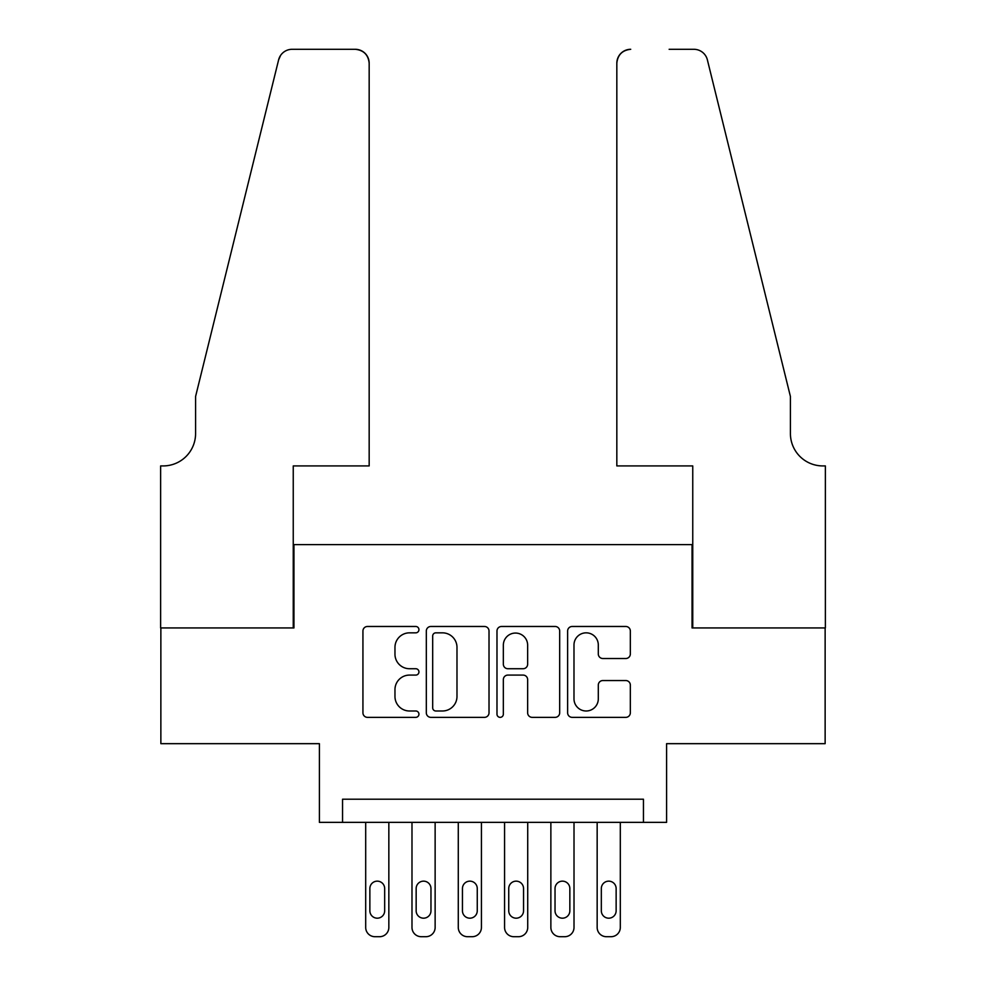 <?xml version="1.0" encoding="UTF-8"?>
<svg xmlns="http://www.w3.org/2000/svg" width="986" height="986" viewBox="0 0 986 986"><rect width="100%" height="100%" fill="white"/><g stroke="black" fill="none" stroke-linecap="round" stroke-linejoin="round"><path stroke-width="1.48" d="M418.939 629.66A3.18 3.18 0 0 0 415.759 626.48L367.482 626.48A4.548 4.548 0 0 0 362.934 631.015L362.934 712.804A4.548 4.548 0 0 0 367.482 717.352L415.759 717.352A3.18 3.18 0 0 0 418.939 714.172A3.18 3.18 0 0 0 415.759 710.992L409.51 710.992A14.543 14.543 0 0 1 394.967 696.449L394.967 689.633A14.543 14.543 0 0 1 409.51 675.09L415.759 675.09A3.18 3.18 0 0 0 418.939 671.91A3.18 3.18 0 0 0 415.759 668.73L409.51 668.73A14.543 14.543 0 0 1 394.967 654.199L394.967 647.383A14.543 14.543 0 0 1 409.51 632.839L415.759 632.839A3.18 3.18 0 0 0 418.939 629.66M625.79 658.512A4.548 4.548 0 0 0 630.337 653.965L630.337 631.015A4.548 4.548 0 0 0 625.79 626.48L572.176 626.48A4.548 4.548 0 0 0 567.628 631.015L567.628 712.804A4.548 4.548 0 0 0 572.176 717.352L625.79 717.352A4.548 4.548 0 0 0 630.337 712.804L630.337 685.097A4.548 4.548 0 0 0 625.79 680.55L602.84 680.55A4.548 4.548 0 0 0 598.305 685.097L598.305 698.84A12.152 12.152 0 0 1 586.152 710.992A12.152 12.152 0 0 1 573.988 698.84L573.988 644.992A12.152 12.152 0 0 1 586.152 632.839A12.152 12.152 0 0 1 598.305 644.992L598.305 653.965A4.548 4.548 0 0 0 602.84 658.512L625.79 658.512M643.451 822.361L666.598 822.361L666.598 743.666L825.134 743.666L825.134 627.934L692.049 627.934L692.049 544.617L293.951 544.617L293.951 627.934L160.866 627.934L160.866 743.666L319.402 743.666L319.402 822.361L643.451 822.361L643.451 799.215L342.549 799.215L342.549 822.361M489.019 631.015A4.548 4.548 0 0 0 484.483 626.48L430.87 626.48A4.548 4.548 0 0 0 426.322 631.015L426.322 712.804A4.548 4.548 0 0 0 430.87 717.352L484.483 717.352A4.548 4.548 0 0 0 489.019 712.804L489.019 631.015M501.517 626.48L555.13 626.48A4.548 4.548 0 0 1 559.678 631.015L559.678 712.804A4.548 4.548 0 0 1 555.13 717.352L532.193 717.352A4.548 4.548 0 0 1 527.646 712.804L527.646 679.637A4.548 4.548 0 0 0 523.098 675.09L507.876 675.09A4.548 4.548 0 0 0 503.341 679.637L503.341 714.172A3.18 3.18 0 0 1 500.161 717.352A3.18 3.18 0 0 1 496.981 714.172L496.981 631.015A4.548 4.548 0 0 1 501.517 626.48M435.861 632.839A3.18 3.18 0 0 0 432.681 636.019L432.681 707.812A3.18 3.18 0 0 0 435.861 710.992L442.455 710.992A14.543 14.543 0 0 0 456.986 696.449L456.986 647.383A14.543 14.543 0 0 0 442.455 632.839L435.861 632.839M527.646 645.226A12.152 12.152 0 0 0 515.493 633.061A12.152 12.152 0 0 0 503.341 645.226L503.341 664.194A4.548 4.548 0 0 0 507.876 668.73L523.098 668.73A4.548 4.548 0 0 0 527.646 664.194L527.646 645.226M388.841 822.361L388.841 927.444A9.256 9.256 0 0 1 379.585 936.7L374.963 936.7A9.256 9.256 0 0 1 365.695 927.444L365.695 822.361M384.676 910.781L384.676 888.559A7.407 7.407 0 0 0 377.268 881.151A7.407 7.407 0 0 0 369.861 888.559L369.861 910.781A7.407 7.407 0 0 0 377.268 918.188A7.407 7.407 0 0 0 384.676 910.781M369.171 465.922L369.171 63.19A13.89 13.89 0 0 0 355.28 49.3L292.102 49.3A13.89 13.89 0 0 0 278.619 59.863L195.585 396.483L195.585 433.52A32.402 32.402 0 0 1 163.171 465.922L160.632 465.922L160.632 627.934L293.249 627.934L293.249 465.922L369.171 465.922L369.171 63.19C368.283 54.809 363.661 50.187 355.28 49.3L316.863 49.3M278.619 59.863C282.144 52.246 282.144 52.246 278.619 59.863L280.566 55.45M195.585 433.52A32.402 32.402 0 0 1 163.171 465.922M616.829 465.922L616.829 63.19L616.829 465.922L692.751 465.922L692.751 627.934L825.368 627.934L825.368 465.922L822.829 465.922A32.402 32.402 0 0 1 790.415 433.52A32.402 32.402 0 0 0 822.829 465.922M764.963 293.261L707.381 59.863L790.415 396.483L790.415 433.52M669.137 49.3L693.897 49.3A13.89 13.89 0 0 1 707.381 59.863C703.856 52.246 703.856 52.246 707.381 59.863C703.856 52.246 703.856 52.246 707.381 59.863M630.72 49.3A13.89 13.89 0 0 0 616.829 63.19C617.717 54.809 622.339 50.187 630.72 49.3M435.134 822.361L435.134 927.444A9.256 9.256 0 0 1 425.878 936.7L421.244 936.7A9.256 9.256 0 0 1 411.988 927.444L411.988 822.361M430.968 910.781L430.968 888.559A7.407 7.407 0 0 0 423.561 881.151A7.407 7.407 0 0 0 416.154 888.559L416.154 910.781A7.407 7.407 0 0 0 423.561 918.188A7.407 7.407 0 0 0 430.968 910.781M481.427 822.361L481.427 927.444A9.256 9.256 0 0 1 472.171 936.7L467.537 936.7A9.256 9.256 0 0 1 458.28 927.444L458.28 822.361M477.261 910.781L477.261 888.559A7.407 7.407 0 0 0 469.854 881.151A7.407 7.407 0 0 0 462.446 888.559L462.446 910.781A7.407 7.407 0 0 0 469.854 918.188A7.407 7.407 0 0 0 477.261 910.781M527.72 822.361L527.72 927.444A9.256 9.256 0 0 1 518.463 936.7L513.829 936.7A9.256 9.256 0 0 1 504.573 927.444L504.573 822.361M523.554 910.781L523.554 888.559A7.407 7.407 0 0 0 516.146 881.151A7.407 7.407 0 0 0 508.739 888.559L508.739 910.781A7.407 7.407 0 0 0 516.146 918.188A7.407 7.407 0 0 0 523.554 910.781M574.012 822.361L574.012 927.444A9.256 9.256 0 0 1 564.756 936.7L560.122 936.7A9.256 9.256 0 0 1 550.866 927.444L550.866 822.361M569.846 910.781L569.846 888.559A7.407 7.407 0 0 0 562.439 881.151A7.407 7.407 0 0 0 555.032 888.559L555.032 910.781A7.407 7.407 0 0 0 562.439 918.188A7.407 7.407 0 0 0 569.846 910.781M620.305 822.361L620.305 927.444A9.256 9.256 0 0 1 611.037 936.7L606.415 936.7A9.256 9.256 0 0 1 597.159 927.444L597.159 822.361M616.139 910.781L616.139 888.559A7.407 7.407 0 0 0 608.732 881.151A7.407 7.407 0 0 0 601.324 888.559L601.324 910.781A7.407 7.407 0 0 0 608.732 918.188A7.407 7.407 0 0 0 616.139 910.781"/></g></svg>
